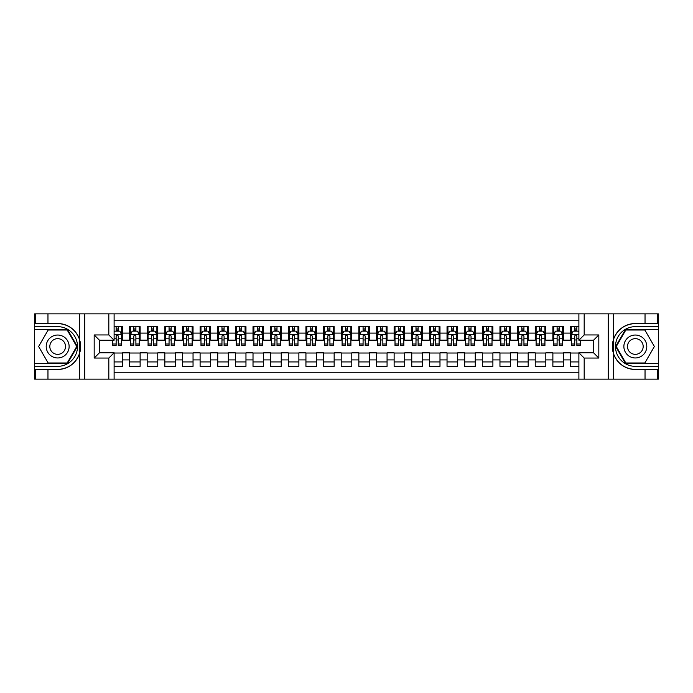 <?xml version="1.0" encoding="UTF-8"?>
<svg xmlns="http://www.w3.org/2000/svg" width="693" height="693" viewBox="0 0 693 693"><rect width="100%" height="100%" fill="white"/><g stroke="black" fill="none" stroke-linecap="round" stroke-linejoin="round"><path stroke-width="1.04" d="M114.111 379.132L578.889 379.132L578.889 352.763L593.529 352.763L593.529 340.237L578.889 340.237L578.889 313.868L114.111 313.868L114.111 340.237L99.471 340.237L99.471 352.763L114.111 352.763L114.111 379.132L47.964 379.132L47.964 369.473L57.666 369.473A22.973 22.973 0 0 0 79.608 353.326L79.608 339.674A22.973 22.973 0 0 0 57.666 323.527L47.964 323.527L47.964 313.868L34.65 313.868L34.65 363.522L67.498 363.522L77.321 346.5L67.498 329.478L34.65 329.478M578.889 326.654L570.512 326.654L570.512 333.09L563.452 333.09L563.452 340.15L570.512 340.15L570.512 333.09M563.452 333.09L563.452 326.654L552.875 326.654L552.875 333.09L545.815 333.09L545.815 340.15L552.875 340.15L552.875 333.09M545.815 333.09L545.815 326.654L535.23 326.654L535.23 333.09L528.179 333.09L528.179 340.15L535.23 340.15L535.23 333.09M528.179 333.09L528.179 326.654L517.593 326.654L517.593 333.09L510.542 333.09L510.542 340.15L517.593 340.15L517.593 333.09M510.542 333.09L510.542 326.654L499.956 326.654L499.956 333.09L492.896 333.09L492.896 340.15L499.956 340.15L499.956 333.09M492.896 333.09L492.896 326.654L482.319 326.654L482.319 333.09L475.259 333.09L475.259 340.15L482.319 340.15L482.319 333.09M475.259 333.09L475.259 326.654L464.682 326.654L464.682 333.09L457.623 333.09L457.623 340.15L464.682 340.15L464.682 333.09M457.623 333.09L457.623 326.654L447.037 326.654L447.037 333.09L439.986 333.09L439.986 340.15L447.037 340.15L447.037 333.09M439.986 333.09L439.986 326.654L429.4 326.654L429.4 333.09L422.349 333.09L422.349 340.15L429.4 340.15L429.4 333.09M422.349 333.09L422.349 326.654L411.763 326.654L411.763 333.09L404.703 333.09L404.703 340.15L411.763 340.15L411.763 333.09M404.703 333.09L404.703 326.654L394.126 326.654L394.126 333.09L387.066 333.09L387.066 340.15L394.126 340.15L394.126 333.09M387.066 333.09L387.066 326.654L376.49 326.654L376.49 333.09L369.43 333.09L369.43 340.15L376.49 340.15L376.49 333.09M369.43 333.09L369.43 326.654L358.844 326.654L358.844 333.09L351.793 333.09L351.793 340.15L358.844 340.15L358.844 333.09M351.793 333.09L351.793 326.654L341.207 326.654L341.207 333.09L334.156 333.09L334.156 340.15L341.207 340.15L341.207 333.09M334.156 333.09L334.156 326.654L323.57 326.654L323.57 333.09L316.51 333.09L316.51 340.15L323.57 340.15L323.57 333.09M316.51 333.09L316.51 326.654L305.934 326.654L305.934 333.09L298.874 333.09L298.874 340.15L305.934 340.15L305.934 333.09M298.874 333.09L298.874 326.654L288.297 326.654L288.297 333.09L281.237 333.09L281.237 340.15L288.297 340.15L288.297 333.09M281.237 333.09L281.237 326.654L270.651 326.654L270.651 333.09L263.6 333.09L263.6 340.15L270.651 340.15L270.651 333.09M263.6 333.09L263.6 326.654L253.014 326.654L253.014 333.09L245.963 333.09L245.963 340.15L253.014 340.15L253.014 333.09M245.963 333.09L245.963 326.654L235.377 326.654L235.377 333.09L228.318 333.09L228.318 340.15L235.377 340.15L235.377 333.09M228.318 333.09L228.318 326.654L217.741 326.654L217.741 333.09L210.681 333.09L210.681 340.15L217.741 340.15L217.741 333.09M210.681 333.09L210.681 326.654L200.104 326.654L200.104 333.09L193.044 333.09L193.044 340.15L200.104 340.15L200.104 333.09M193.044 333.09L193.044 326.654L182.458 326.654L182.458 333.09L175.407 333.09L175.407 340.15L182.458 340.15L182.458 333.09M175.407 333.09L175.407 326.654L164.821 326.654L164.821 333.09L157.77 333.09L157.77 340.15L164.821 340.15L164.821 333.09M157.77 333.09L157.77 326.654L147.185 326.654L147.185 333.09L140.125 333.09L140.125 340.15L147.185 340.15L147.185 333.09M140.125 333.09L140.125 326.654L129.548 326.654L129.548 340.15L122.488 340.15L122.488 326.654L114.111 326.654M114.111 366.346L122.488 366.346L122.488 352.85L129.548 352.85L129.548 366.346L140.125 366.346L140.125 352.85L147.185 352.85L147.185 359.91L140.125 359.91M147.185 359.91L147.185 366.346L157.77 366.346L157.77 352.85L164.821 352.85L164.821 359.91L157.77 359.91M164.821 359.91L164.821 366.346L175.407 366.346L175.407 352.85L182.458 352.85L182.458 359.91L175.407 359.91M182.458 359.91L182.458 366.346L193.044 366.346L193.044 352.85L200.104 352.85L200.104 359.91L193.044 359.91M200.104 359.91L200.104 366.346L210.681 366.346L210.681 352.85L217.741 352.85L217.741 359.91L210.681 359.91M217.741 359.91L217.741 366.346L228.318 366.346L228.318 352.85L235.377 352.85L235.377 359.91L228.318 359.91M235.377 359.91L235.377 366.346L245.963 366.346L245.963 352.85L253.014 352.85L253.014 359.91L245.963 359.91M253.014 359.91L253.014 366.346L263.6 366.346L263.6 352.85L270.651 352.85L270.651 359.91L263.6 359.91M270.651 359.91L270.651 366.346L281.237 366.346L281.237 352.85L288.297 352.85L288.297 359.91L281.237 359.91M288.297 359.91L288.297 366.346L298.874 366.346L298.874 352.85L305.934 352.85L305.934 359.91L298.874 359.91M305.934 359.91L305.934 366.346L316.51 366.346L316.51 352.85L323.57 352.85L323.57 359.91L316.51 359.91M323.57 359.91L323.57 366.346L334.156 366.346L334.156 352.85L341.207 352.85L341.207 359.91L334.156 359.91M341.207 359.91L341.207 366.346L351.793 366.346L351.793 352.85L358.844 352.85L358.844 359.91L351.793 359.91M358.844 359.91L358.844 366.346L369.43 366.346L369.43 352.85L376.49 352.85L376.49 359.91L369.43 359.91M376.49 359.91L376.49 366.346L387.066 366.346L387.066 352.85L394.126 352.85L394.126 359.91L387.066 359.91M394.126 359.91L394.126 366.346L404.703 366.346L404.703 352.85L411.763 352.85L411.763 359.91L404.703 359.91M411.763 359.91L411.763 366.346L422.349 366.346L422.349 352.85L429.4 352.85L429.4 359.91L422.349 359.91M429.4 359.91L429.4 366.346L439.986 366.346L439.986 352.85L447.037 352.85L447.037 359.91L439.986 359.91M447.037 359.91L447.037 366.346L457.623 366.346L457.623 352.85L464.682 352.85L464.682 359.91L457.623 359.91M464.682 359.91L464.682 366.346L475.259 366.346L475.259 352.85L482.319 352.85L482.319 359.91L475.259 359.91M482.319 359.91L482.319 366.346L492.896 366.346L492.896 352.85L499.956 352.85L499.956 359.91L492.896 359.91M499.956 359.91L499.956 366.346L510.542 366.346L510.542 352.85L517.593 352.85L517.593 359.91L510.542 359.91M517.593 359.91L517.593 366.346L528.179 366.346L528.179 352.85L535.23 352.85L535.23 359.91L528.179 359.91M535.23 359.91L535.23 366.346L545.815 366.346L545.815 352.85L552.875 352.85L552.875 359.91L545.815 359.91M552.875 359.91L552.875 366.346L563.452 366.346L563.452 352.85L570.512 352.85L570.512 359.91L563.452 359.91M578.889 320.746L114.111 320.746M114.111 372.254L578.889 372.254M570.512 359.91L570.512 366.346L578.889 366.346M99.558 340.237L99.558 352.763M593.442 352.763L593.442 340.237M116.138 331.063L118.26 331.063M121.604 331.063L122.488 331.063M116.138 339.977L118.26 339.977M121.604 339.977L122.488 339.977M114.111 353.023L122.488 353.023M114.111 361.937L122.488 361.937M129.548 339.977L130.431 339.977M133.775 339.977L135.897 339.977M139.25 339.977L140.125 339.977M129.548 331.063L130.431 331.063M133.775 331.063L135.897 331.063M139.25 331.063L140.125 331.063M129.548 353.023L140.125 353.023M129.548 361.937L140.125 361.937M147.185 353.023L157.77 353.023M147.185 361.937L157.77 361.937M147.185 331.063L148.068 331.063M151.421 331.063L153.534 331.063M156.887 331.063L157.77 331.063M147.185 339.977L148.068 339.977M151.421 339.977L153.534 339.977M156.887 339.977L157.77 339.977M164.821 353.023L175.407 353.023M164.821 361.937L175.407 361.937M164.821 331.063L165.705 331.063M169.057 331.063L171.171 331.063M174.523 331.063L175.407 331.063M164.821 339.977L165.705 339.977M169.057 339.977L171.171 339.977M174.523 339.977L175.407 339.977M182.458 353.023L193.044 353.023M182.458 361.937L193.044 361.937M182.458 331.063L183.342 331.063M186.694 331.063L188.808 331.063M192.16 331.063L193.044 331.063M182.458 339.977L183.342 339.977M186.694 339.977L188.808 339.977M192.16 339.977L193.044 339.977M200.104 353.023L210.681 353.023M200.104 361.937L210.681 361.937M200.104 331.063L200.979 331.063M204.331 331.063L206.453 331.063M209.797 331.063L210.681 331.063M200.104 339.977L200.979 339.977M204.331 339.977L206.453 339.977M209.797 339.977L210.681 339.977M217.741 353.023L228.318 353.023M217.741 361.937L228.318 361.937M217.741 331.063L218.624 331.063M221.968 331.063L224.09 331.063M227.443 331.063L228.318 331.063M217.741 339.977L218.624 339.977M221.968 339.977L224.09 339.977M227.443 339.977L228.318 339.977M235.377 353.023L245.963 353.023M235.377 361.937L245.963 361.937M235.377 331.063L236.261 331.063M239.613 331.063L241.727 331.063M245.079 331.063L245.963 331.063M235.377 339.977L236.261 339.977M239.613 339.977L241.727 339.977M245.079 339.977L245.963 339.977M253.014 353.023L263.6 353.023M253.014 361.937L263.6 361.937M253.014 331.063L253.898 331.063M257.25 331.063L259.364 331.063M262.716 331.063L263.6 331.063M253.014 339.977L253.898 339.977M257.25 339.977L259.364 339.977M262.716 339.977L263.6 339.977M270.651 353.023L281.237 353.023M270.651 361.937L281.237 361.937M270.651 331.063L271.535 331.063M274.887 331.063L277.001 331.063M280.353 331.063L281.237 331.063M270.651 339.977L271.535 339.977M274.887 339.977L277.001 339.977M280.353 339.977L281.237 339.977M288.297 353.023L298.874 353.023M288.297 361.937L298.874 361.937M288.297 331.063L289.172 331.063M292.524 331.063L294.646 331.063M297.99 331.063L298.874 331.063M288.297 339.977L289.172 339.977M292.524 339.977L294.646 339.977M297.99 339.977L298.874 339.977M305.934 353.023L316.51 353.023M305.934 361.937L316.51 361.937M305.934 331.063L306.817 331.063M310.161 331.063L312.283 331.063M315.636 331.063L316.51 331.063M305.934 339.977L306.817 339.977M310.161 339.977L312.283 339.977M315.636 339.977L316.51 339.977M323.57 353.023L334.156 353.023M323.57 361.937L334.156 361.937M323.57 331.063L324.454 331.063M327.806 331.063L329.92 331.063M333.272 331.063L334.156 331.063M323.57 339.977L324.454 339.977M327.806 339.977L329.92 339.977M333.272 339.977L334.156 339.977M341.207 353.023L351.793 353.023M341.207 361.937L351.793 361.937M341.207 331.063L342.091 331.063M345.443 331.063L347.557 331.063M350.909 331.063L351.793 331.063M341.207 339.977L342.091 339.977M345.443 339.977L347.557 339.977M350.909 339.977L351.793 339.977M358.844 353.023L369.43 353.023M358.844 361.937L369.43 361.937M358.844 331.063L359.728 331.063M363.08 331.063L365.194 331.063M368.546 331.063L369.43 331.063M358.844 339.977L359.728 339.977M363.08 339.977L365.194 339.977M368.546 339.977L369.43 339.977M376.49 353.023L387.066 353.023M376.49 361.937L387.066 361.937M376.49 331.063L377.364 331.063M380.717 331.063L382.839 331.063M386.183 331.063L387.066 331.063M376.49 339.977L377.364 339.977M380.717 339.977L382.839 339.977M386.183 339.977L387.066 339.977M394.126 353.023L404.703 353.023M394.126 361.937L404.703 361.937M394.126 331.063L395.01 331.063M398.354 331.063L400.476 331.063M403.828 331.063L404.703 331.063M394.126 339.977L395.01 339.977M398.354 339.977L400.476 339.977M403.828 339.977L404.703 339.977M411.763 353.023L422.349 353.023M411.763 361.937L422.349 361.937M411.763 331.063L412.647 331.063M415.999 331.063L418.113 331.063M421.465 331.063L422.349 331.063M411.763 339.977L412.647 339.977M415.999 339.977L418.113 339.977M421.465 339.977L422.349 339.977M429.4 353.023L439.986 353.023M429.4 361.937L439.986 361.937M429.4 331.063L430.284 331.063M433.636 331.063L435.75 331.063M439.102 331.063L439.986 331.063M429.4 339.977L430.284 339.977M433.636 339.977L435.75 339.977M439.102 339.977L439.986 339.977M447.037 353.023L457.623 353.023M447.037 361.937L457.623 361.937M447.037 331.063L447.921 331.063M451.273 331.063L453.387 331.063M456.739 331.063L457.623 331.063M447.037 339.977L447.921 339.977M451.273 339.977L453.387 339.977M456.739 339.977L457.623 339.977M464.682 353.023L475.259 353.023M464.682 361.937L475.259 361.937M464.682 331.063L465.557 331.063M468.91 331.063L471.032 331.063M474.376 331.063L475.259 331.063M464.682 339.977L465.557 339.977M468.91 339.977L471.032 339.977M474.376 339.977L475.259 339.977M482.319 353.023L492.896 353.023M482.319 361.937L492.896 361.937M482.319 331.063L483.203 331.063M486.547 331.063L488.669 331.063M492.021 331.063L492.896 331.063M482.319 339.977L483.203 339.977M486.547 339.977L488.669 339.977M492.021 339.977L492.896 339.977M499.956 353.023L510.542 353.023M499.956 361.937L510.542 361.937M499.956 331.063L500.84 331.063M504.192 331.063L506.306 331.063M509.658 331.063L510.542 331.063M499.956 339.977L500.84 339.977M504.192 339.977L506.306 339.977M509.658 339.977L510.542 339.977M517.593 353.023L528.179 353.023M517.593 361.937L528.179 361.937M517.593 331.063L518.477 331.063M521.829 331.063L523.943 331.063M527.295 331.063L528.179 331.063M517.593 339.977L518.477 339.977M521.829 339.977L523.943 339.977M527.295 339.977L528.179 339.977M535.23 353.023L545.815 353.023M535.23 361.937L545.815 361.937M535.23 331.063L536.113 331.063M539.466 331.063L541.58 331.063M544.932 331.063L545.815 331.063M535.23 339.977L536.113 339.977M539.466 339.977L541.58 339.977M544.932 339.977L545.815 339.977M552.875 353.023L563.452 353.023M552.875 361.937L563.452 361.937M552.875 331.063L553.75 331.063M557.103 331.063L559.225 331.063M562.569 331.063L563.452 331.063M552.875 339.977L553.75 339.977M557.103 339.977L559.225 339.977M562.569 339.977L563.452 339.977M570.512 353.023L578.889 353.023M570.512 361.937L578.889 361.937M570.512 331.063L571.396 331.063M574.74 331.063L576.862 331.063M570.512 339.977L571.396 339.977M574.74 339.977L576.862 339.977M118.26 328.95L116.138 328.95M112.786 344.005L112.786 345.443L116.138 345.443L116.138 344.005L112.786 344.005L112.786 340.237M120.331 332.129L121.604 332.129L121.604 345.443L118.26 345.443L118.26 336.001L117.438 334.979L116.147 335.862L116.138 344.005M121.604 332.129L121.604 326.654M121.604 334.684L119.846 331.159L114.553 331.159L114.111 332.034M116.138 331.159L116.138 326.654M118.26 326.654L118.26 331.159M63.401 336.573A11.469 11.469 0 0 0 47.739 340.765A11.469 11.469 0 0 0 51.932 356.427A11.469 11.469 0 0 0 67.593 352.235A11.469 11.469 0 0 0 63.401 336.573M61.59 339.7A7.848 7.848 0 0 0 50.875 342.576A7.848 7.848 0 0 0 53.742 353.3A7.848 7.848 0 0 0 64.466 350.424A7.848 7.848 0 0 0 61.59 339.7M67.186 362.993L48.146 362.993L38.626 346.5L48.146 330.007L67.186 330.007L76.715 346.5L67.186 362.993M641.068 336.573A11.469 11.469 0 0 0 625.407 340.765A11.469 11.469 0 0 0 629.599 356.427A11.469 11.469 0 0 0 645.261 352.235A11.469 11.469 0 0 0 641.068 336.573M639.258 339.7A7.848 7.848 0 0 0 628.534 342.576A7.848 7.848 0 0 0 631.41 353.3A7.848 7.848 0 0 0 642.125 350.424A7.848 7.848 0 0 0 639.258 339.7M644.854 362.993L625.814 362.993L616.285 346.5L625.814 330.007L644.854 330.007L654.374 346.5L644.854 362.993M79.227 351.793L80.024 351.793A22.973 22.973 0 0 0 80.024 341.216L79.236 341.216L79.227 351.931L79.99 351.931M47.964 313.868L79.608 313.868L79.608 339.674C75.78 329.565 68.468 324.177 57.666 323.527M57.666 369.473C68.468 368.823 75.78 363.435 79.608 353.326L79.608 379.132M108.818 379.132L108.818 358.056L94.179 358.056L94.179 334.944L108.818 334.944L108.818 313.868L84.745 313.868L84.745 379.132M47.964 379.132L34.65 379.132L34.65 363.522M34.65 366.346L57.666 366.346A19.846 19.846 0 0 0 77.512 346.5A19.846 19.846 0 0 0 57.666 326.654L34.65 326.654M79.608 313.868L84.745 313.868M108.818 313.868L114.111 313.868M47.964 369.473L35.62 369.473L35.62 379.132M47.964 323.527L35.62 323.527L35.62 313.868M108.818 358.056L114.111 352.763M94.179 358.056L99.471 352.763M94.179 334.944L99.471 340.237M108.818 334.944L114.111 340.237M79.236 341.216L79.99 341.077M80.561 348.475L80.631 345.694M80.405 343.182L80.284 342.437M613.773 341.207L612.976 341.207A22.973 22.973 0 0 0 612.976 351.784L613.764 351.784L613.773 341.069L613.01 341.069M578.889 313.868L645.036 313.868L645.036 323.527L635.334 323.527A22.973 22.973 0 0 0 613.392 339.674L613.392 353.326A22.973 22.973 0 0 0 635.334 369.473L645.036 369.473L645.036 379.132L658.35 379.132L658.35 329.478L625.502 329.478L615.679 346.5L625.502 363.522L658.35 363.522M645.036 379.132L613.392 379.132L613.392 353.326C617.22 363.435 624.532 368.823 635.334 369.473M635.334 323.527C624.532 324.177 617.22 329.565 613.392 339.674L613.392 313.868M584.182 313.868L584.182 334.944L598.821 334.944L598.821 358.056L584.182 358.056L584.182 379.132L608.255 379.132L608.255 313.868M645.036 313.868L658.35 313.868L658.35 329.478M658.35 326.654L635.334 326.654A19.846 19.846 0 0 0 615.488 346.5A19.846 19.846 0 0 0 635.334 366.346L658.35 366.346M613.392 379.132L608.255 379.132M584.182 379.132L578.889 379.132M645.036 323.527L657.38 323.527L657.38 313.868M645.036 369.473L657.38 369.473L657.38 379.132M584.182 334.944L578.889 340.237M598.821 334.944L593.529 340.237M598.821 358.056L593.529 352.763M584.182 358.056L578.889 352.763M613.764 351.784L613.01 351.923M612.439 344.525L612.369 347.306M612.595 349.818L612.716 350.563M135.897 328.95L133.775 328.95M139.25 344.005L135.897 344.005L135.897 345.443L139.25 345.443L139.25 334.684L137.483 331.159L132.19 331.159L130.431 334.684L130.431 345.443L133.775 345.443L133.775 344.005L130.431 344.005M130.431 334.684L130.431 326.654M139.25 334.684L139.25 326.654M133.775 331.159L133.775 326.654M135.897 326.654L135.897 331.159M135.897 344.005L135.897 336.001L134.728 334.953L133.775 336.001L133.775 344.005M153.534 328.95L151.421 328.95M156.887 344.005L153.534 344.005L153.534 345.443L156.887 345.443L156.887 334.684L155.119 331.159L149.827 331.159L148.068 334.684L148.068 345.443L151.421 345.443L151.421 344.005L148.068 344.005M148.068 334.684L148.068 326.654M156.887 334.684L156.887 326.654M151.421 331.159L151.421 326.654M153.534 326.654L153.534 331.159M153.534 344.005L153.534 336.001L152.365 334.953L151.429 335.862L151.421 344.005M171.171 328.95L169.057 328.95M174.523 344.005L171.171 344.005L171.171 345.443L174.523 345.443L174.523 334.684L172.756 331.159L167.472 331.159L165.705 334.684L165.705 345.443L169.057 345.443L169.057 344.005L165.705 344.005M165.705 334.684L165.705 326.654M174.523 334.684L174.523 326.654M169.057 331.159L169.057 326.654M171.171 326.654L171.171 331.159M171.171 344.005L171.171 336.001L170.002 334.953L169.066 335.862L169.057 344.005M188.808 328.95L186.694 328.95M192.16 344.005L188.808 344.005L188.808 345.443L192.16 345.443L192.16 334.684L190.402 331.159L185.109 331.159L183.342 334.684L183.342 345.443L186.694 345.443L186.694 344.005L183.342 344.005M183.342 334.684L183.342 326.654M192.16 334.684L192.16 326.654M186.694 331.159L186.694 326.654M188.808 326.654L188.808 331.159M188.808 344.005L188.808 336.001L187.638 334.953L186.703 335.862L186.694 344.005M206.453 328.95L204.331 328.95M209.797 344.005L206.453 344.005L206.453 345.443L209.797 345.443L209.797 334.684L208.039 331.159L202.746 331.159L200.979 334.684L200.979 345.443L204.331 345.443L204.331 344.005L200.979 344.005M200.979 334.684L200.979 326.654M209.797 334.684L209.797 326.654M204.331 331.159L204.331 326.654M206.453 326.654L206.453 331.159M206.453 344.005L206.453 336.001L205.284 334.953L204.34 335.862L204.331 344.005M224.09 328.95L221.968 328.95M227.443 344.005L224.09 344.005L224.09 345.443L227.443 345.443L227.443 334.684L225.675 331.159L220.383 331.159L218.624 334.684L218.624 345.443L221.968 345.443L221.968 344.005L218.624 344.005M218.624 334.684L218.624 326.654M227.443 334.684L227.443 326.654M221.968 331.159L221.968 326.654M224.09 326.654L224.09 331.159M224.09 344.005L224.09 336.001L222.921 334.953L221.968 336.001L221.968 344.005M241.727 328.95L239.613 328.95M245.079 344.005L241.727 344.005L241.727 345.443L245.079 345.443L245.079 334.684L243.312 331.159L238.02 331.159L236.261 334.684L236.261 345.443L239.613 345.443L239.613 344.005L236.261 344.005M236.261 334.684L236.261 326.654M245.079 334.684L245.079 326.654M239.613 331.159L239.613 326.654M241.727 326.654L241.727 331.159M241.727 344.005L241.727 336.001L240.558 334.953L239.622 335.862L239.613 344.005M259.364 328.95L257.25 328.95M262.716 344.005L259.364 344.005L259.364 345.443L262.716 345.443L262.716 334.684L260.949 331.159L255.665 331.159L253.898 334.684L253.898 345.443L257.25 345.443L257.25 344.005L253.898 344.005M253.898 334.684L253.898 326.654M262.716 334.684L262.716 326.654M257.25 331.159L257.25 326.654M259.364 326.654L259.364 331.159M259.364 344.005L259.364 336.001L258.194 334.953L257.259 335.862L257.25 344.005M277.001 328.95L274.887 328.95M280.353 344.005L277.001 344.005L277.001 345.443L280.353 345.443L280.353 334.684L278.595 331.159L273.302 331.159L271.535 334.684L271.535 345.443L274.887 345.443L274.887 344.005L271.535 344.005M271.535 334.684L271.535 326.654M280.353 334.684L280.353 326.654M274.887 331.159L274.887 326.654M277.001 326.654L277.001 331.159M277.001 344.005L277.001 336.001L275.831 334.953L274.896 335.862L274.887 344.005M294.646 328.95L292.524 328.95M297.99 344.005L294.646 344.005L294.646 345.443L297.99 345.443L297.99 334.684L296.232 331.159L290.939 331.159L289.172 334.684L289.172 345.443L292.524 345.443L292.524 344.005L289.172 344.005M289.172 334.684L289.172 326.654M297.99 334.684L297.99 326.654M292.524 331.159L292.524 326.654M294.646 326.654L294.646 331.159M294.646 344.005L294.646 336.001L293.477 334.953L292.533 335.862L292.524 344.005M312.283 328.95L310.161 328.95M315.636 344.005L312.283 344.005L312.283 345.443L315.636 345.443L315.636 334.684L313.868 331.159L308.576 331.159L306.817 334.684L306.817 345.443L310.161 345.443L310.161 344.005L306.817 344.005M306.817 334.684L306.817 326.654M315.636 334.684L315.636 326.654M310.161 331.159L310.161 326.654M312.283 326.654L312.283 331.159M312.283 344.005L312.283 336.001L311.114 334.953L310.161 336.001L310.161 344.005M329.92 328.95L327.806 328.95M333.272 344.005L329.92 344.005L329.92 345.443L333.272 345.443L333.272 334.684L331.505 331.159L326.212 331.159L324.454 334.684L324.454 345.443L327.806 345.443L327.806 344.005L324.454 344.005M324.454 334.684L324.454 326.654M333.272 334.684L333.272 326.654M327.806 331.159L327.806 326.654M329.92 326.654L329.92 331.159M329.92 344.005L329.92 336.001L328.751 334.953L327.815 335.862L327.806 344.005M347.557 328.95L345.443 328.95M350.909 344.005L347.557 344.005L347.557 345.443L350.909 345.443L350.909 334.684L349.142 331.159L343.858 331.159L342.091 334.684L342.091 345.443L345.443 345.443L345.443 344.005L342.091 344.005M342.091 334.684L342.091 326.654M350.909 334.684L350.909 326.654M345.443 331.159L345.443 326.654M347.557 326.654L347.557 331.159M347.557 344.005L347.557 336.001L346.387 334.953L345.452 335.862L345.443 344.005M365.194 328.95L363.08 328.95M368.546 344.005L365.194 344.005L365.194 345.443L368.546 345.443L368.546 334.684L366.788 331.159L361.495 331.159L359.728 334.684L359.728 345.443L363.08 345.443L363.08 344.005L359.728 344.005M359.728 334.684L359.728 326.654M368.546 334.684L368.546 326.654M363.08 331.159L363.08 326.654M365.194 326.654L365.194 331.159M365.194 344.005L365.194 336.001L364.024 334.953L363.089 335.862L363.08 344.005M382.839 328.95L380.717 328.95M386.183 344.005L382.839 344.005L382.839 345.443L386.183 345.443L386.183 334.684L384.424 331.159L379.132 331.159L377.364 334.684L377.364 345.443L380.717 345.443L380.717 344.005L377.364 344.005M377.364 334.684L377.364 326.654M386.183 334.684L386.183 326.654M380.717 331.159L380.717 326.654M382.839 326.654L382.839 331.159M382.839 344.005L382.839 336.001L381.67 334.953L380.726 335.862L380.717 344.005M400.476 328.95L398.354 328.95M403.828 344.005L400.476 344.005L400.476 345.443L403.828 345.443L403.828 334.684L402.061 331.159L396.768 331.159L395.01 334.684L395.01 345.443L398.354 345.443L398.354 344.005L395.01 344.005M395.01 334.684L395.01 326.654M403.828 334.684L403.828 326.654M398.354 331.159L398.354 326.654M400.476 326.654L400.476 331.159M400.476 344.005L400.476 336.001L399.307 334.953L398.354 336.001L398.354 344.005M418.113 328.95L415.999 328.95M421.465 344.005L418.113 344.005L418.113 345.443L421.465 345.443L421.465 334.684L419.698 331.159L414.405 331.159L412.647 334.684L412.647 345.443L415.999 345.443L415.999 344.005L412.647 344.005M412.647 334.684L412.647 326.654M421.465 334.684L421.465 326.654M415.999 331.159L415.999 326.654M418.113 326.654L418.113 331.159M418.113 344.005L418.113 336.001L416.943 334.953L416.008 335.862L415.999 344.005M435.75 328.95L433.636 328.95M439.102 344.005L435.75 344.005L435.75 345.443L439.102 345.443L439.102 334.684L437.335 331.159L432.051 331.159L430.284 334.684L430.284 345.443L433.636 345.443L433.636 344.005L430.284 344.005M430.284 334.684L430.284 326.654M439.102 334.684L439.102 326.654M433.636 331.159L433.636 326.654M435.75 326.654L435.75 331.159M435.75 344.005L435.75 336.001L434.58 334.953L433.645 335.862L433.636 344.005M453.387 328.95L451.273 328.95M456.739 344.005L453.387 344.005L453.387 345.443L456.739 345.443L456.739 334.684L454.98 331.159L449.688 331.159L447.921 334.684L447.921 345.443L451.273 345.443L451.273 344.005L447.921 344.005M447.921 334.684L447.921 326.654M456.739 334.684L456.739 326.654M451.273 331.159L451.273 326.654M453.387 326.654L453.387 331.159M453.387 344.005L453.387 336.001L452.217 334.953L451.282 335.862L451.273 344.005M471.032 328.95L468.91 328.95M474.376 344.005L471.032 344.005L471.032 345.443L474.376 345.443L474.376 334.684L472.617 331.159L467.325 331.159L465.557 334.684L465.557 345.443L468.91 345.443L468.91 344.005L465.557 344.005M465.557 334.684L465.557 326.654M474.376 334.684L474.376 326.654M468.91 331.159L468.91 326.654M471.032 326.654L471.032 331.159M471.032 344.005L471.032 336.001L469.863 334.953L468.918 335.862L468.91 344.005M488.669 328.95L486.547 328.95M492.021 344.005L488.669 344.005L488.669 345.443L492.021 345.443L492.021 334.684L490.254 331.159L484.961 331.159L483.203 334.684L483.203 345.443L486.547 345.443L486.547 344.005L483.203 344.005M483.203 334.684L483.203 326.654M492.021 334.684L492.021 326.654M486.547 331.159L486.547 326.654M488.669 326.654L488.669 331.159M488.669 344.005L488.669 336.001L487.5 334.953L486.547 336.001L486.547 344.005M506.306 328.95L504.192 328.95M509.658 344.005L506.306 344.005L506.306 345.443L509.658 345.443L509.658 334.684L507.891 331.159L502.598 331.159L500.84 334.684L500.84 345.443L504.192 345.443L504.192 344.005L500.84 344.005M500.84 334.684L500.84 326.654M509.658 334.684L509.658 326.654M504.192 331.159L504.192 326.654M506.306 326.654L506.306 331.159M506.306 344.005L506.306 336.001L505.136 334.953L504.201 335.862L504.192 344.005M523.943 328.95L521.829 328.95M527.295 344.005L523.943 344.005L523.943 345.443L527.295 345.443L527.295 334.684L525.528 331.159L520.244 331.159L518.477 334.684L518.477 345.443L521.829 345.443L521.829 344.005L518.477 344.005M518.477 334.684L518.477 326.654M527.295 334.684L527.295 326.654M521.829 331.159L521.829 326.654M523.943 326.654L523.943 331.159M523.943 344.005L523.943 336.001L522.773 334.953L521.838 335.862L521.829 344.005M541.58 328.95L539.466 328.95M544.932 344.005L541.58 344.005L541.58 345.443L544.932 345.443L544.932 334.684L543.173 331.159L537.881 331.159L536.113 334.684L536.113 345.443L539.466 345.443L539.466 344.005L536.113 344.005M536.113 334.684L536.113 326.654M544.932 334.684L544.932 326.654M539.466 331.159L539.466 326.654M541.58 326.654L541.58 331.159M541.58 344.005L541.58 336.001L540.41 334.953L539.475 335.862L539.466 344.005M559.225 328.95L557.103 328.95M562.569 344.005L559.225 344.005L559.225 345.443L562.569 345.443L562.569 334.684L560.81 331.159L555.517 331.159L553.75 334.684L553.75 345.443L557.103 345.443L557.103 344.005L553.75 344.005M553.75 334.684L553.75 326.654M562.569 334.684L562.569 326.654M557.103 331.159L557.103 326.654M559.225 326.654L559.225 331.159M559.225 344.005L559.225 336.001L558.056 334.953L557.111 335.862L557.103 344.005M576.862 328.95L574.74 328.95M578.889 332.034L578.447 331.159L573.154 331.159L571.396 334.684L571.396 345.443L574.74 345.443L574.74 344.005L571.396 344.005M571.396 334.684L571.396 326.654M580.214 340.237L580.214 345.443L576.862 345.443L576.862 336.001L576.368 335.109L575.346 335.048L574.74 336.001L574.74 344.005M574.74 331.159L574.74 326.654M576.862 326.654L576.862 331.159M129.548 359.91L122.488 359.91M129.548 333.09L122.488 333.09M121.561 334.598L114.111 334.598M121.604 344.005L118.26 344.005M116.138 338.773L114.111 338.773M121.604 338.773L118.26 338.773M118.26 330.076L116.138 330.076M139.206 334.598L130.475 334.598M130.431 332.129L131.705 332.129M137.968 332.129L139.25 332.129M133.775 338.773L130.431 338.773M139.25 338.773L135.897 338.773M135.897 330.076L133.775 330.076M156.843 334.598L148.111 334.598M148.068 332.129L149.341 332.129M155.604 332.129L156.887 332.129M151.421 338.773L148.068 338.773M156.887 338.773L153.534 338.773M153.534 330.076L151.421 330.076M174.48 334.598L165.748 334.598M165.705 332.129L166.987 332.129M173.241 332.129L174.523 332.129M169.057 338.773L165.705 338.773M174.523 338.773L171.171 338.773M171.171 330.076L169.057 330.076M192.117 334.598L183.385 334.598M183.342 332.129L184.624 332.129M190.887 332.129L192.16 332.129M186.694 338.773L183.342 338.773M192.16 338.773L188.808 338.773M188.808 330.076L186.694 330.076M209.754 334.598L201.022 334.598M200.979 332.129L202.261 332.129M208.524 332.129L209.797 332.129M204.331 338.773L200.979 338.773M209.797 338.773L206.453 338.773M206.453 330.076L204.331 330.076M227.399 334.598L218.667 334.598M218.624 332.129L219.898 332.129M226.161 332.129L227.443 332.129M221.968 338.773L218.624 338.773M227.443 338.773L224.09 338.773M224.09 330.076L221.968 330.076M245.036 334.598L236.304 334.598M236.261 332.129L237.534 332.129M243.797 332.129L245.079 332.129M239.613 338.773L236.261 338.773M245.079 338.773L241.727 338.773M241.727 330.076L239.613 330.076M262.673 334.598L253.941 334.598M253.898 332.129L255.18 332.129M261.434 332.129L262.716 332.129M257.25 338.773L253.898 338.773M262.716 338.773L259.364 338.773M259.364 330.076L257.25 330.076M280.31 334.598L271.578 334.598M271.535 332.129L272.817 332.129M279.08 332.129L280.353 332.129M274.887 338.773L271.535 338.773M280.353 338.773L277.001 338.773M277.001 330.076L274.887 330.076M297.947 334.598L289.215 334.598M289.172 332.129L290.454 332.129M296.717 332.129L297.99 332.129M292.524 338.773L289.172 338.773M297.99 338.773L294.646 338.773M294.646 330.076L292.524 330.076M315.592 334.598L306.86 334.598M306.817 332.129L308.09 332.129M314.353 332.129L315.636 332.129M310.161 338.773L306.817 338.773M315.636 338.773L312.283 338.773M312.283 330.076L310.161 330.076M333.229 334.598L324.497 334.598M324.454 332.129L325.727 332.129M331.99 332.129L333.272 332.129M327.806 338.773L324.454 338.773M333.272 338.773L329.92 338.773M329.92 330.076L327.806 330.076M350.866 334.598L342.134 334.598M342.091 332.129L343.373 332.129M349.627 332.129L350.909 332.129M345.443 338.773L342.091 338.773M350.909 338.773L347.557 338.773M347.557 330.076L345.443 330.076M368.503 334.598L359.771 334.598M359.728 332.129L361.01 332.129M367.273 332.129L368.546 332.129M363.08 338.773L359.728 338.773M368.546 338.773L365.194 338.773M365.194 330.076L363.08 330.076M386.14 334.598L377.408 334.598M377.364 332.129L378.647 332.129M384.91 332.129L386.183 332.129M380.717 338.773L377.364 338.773M386.183 338.773L382.839 338.773M382.839 330.076L380.717 330.076M403.785 334.598L395.053 334.598M395.01 332.129L396.283 332.129M402.546 332.129L403.828 332.129M398.354 338.773L395.01 338.773M403.828 338.773L400.476 338.773M400.476 330.076L398.354 330.076M421.422 334.598L412.69 334.598M412.647 332.129L413.92 332.129M420.183 332.129L421.465 332.129M415.999 338.773L412.647 338.773M421.465 338.773L418.113 338.773M418.113 330.076L415.999 330.076M439.059 334.598L430.327 334.598M430.284 332.129L431.566 332.129M437.82 332.129L439.102 332.129M433.636 338.773L430.284 338.773M439.102 338.773L435.75 338.773M435.75 330.076L433.636 330.076M456.696 334.598L447.964 334.598M447.921 332.129L449.203 332.129M455.466 332.129L456.739 332.129M451.273 338.773L447.921 338.773M456.739 338.773L453.387 338.773M453.387 330.076L451.273 330.076M474.333 334.598L465.601 334.598M465.557 332.129L466.839 332.129M473.102 332.129L474.376 332.129M468.91 338.773L465.557 338.773M474.376 338.773L471.032 338.773M471.032 330.076L468.91 330.076M491.978 334.598L483.246 334.598M483.203 332.129L484.476 332.129M490.739 332.129L492.021 332.129M486.547 338.773L483.203 338.773M492.021 338.773L488.669 338.773M488.669 330.076L486.547 330.076M509.615 334.598L500.883 334.598M500.84 332.129L502.113 332.129M508.376 332.129L509.658 332.129M504.192 338.773L500.84 338.773M509.658 338.773L506.306 338.773M506.306 330.076L504.192 330.076M527.252 334.598L518.52 334.598M518.477 332.129L519.759 332.129M526.013 332.129L527.295 332.129M521.829 338.773L518.477 338.773M527.295 338.773L523.943 338.773M523.943 330.076L521.829 330.076M544.889 334.598L536.157 334.598M536.113 332.129L537.396 332.129M543.659 332.129L544.932 332.129M539.466 338.773L536.113 338.773M544.932 338.773L541.58 338.773M541.58 330.076L539.466 330.076M562.525 334.598L553.794 334.598M553.75 332.129L555.032 332.129M561.295 332.129L562.569 332.129M557.103 338.773L553.75 338.773M562.569 338.773L559.225 338.773M559.225 330.076L557.103 330.076M578.889 334.598L571.439 334.598M571.396 332.129L572.669 332.129M580.214 344.005L576.862 344.005M574.74 338.773L571.396 338.773M578.889 338.773L576.862 338.773M576.862 330.076L574.74 330.076"/></g></svg>

